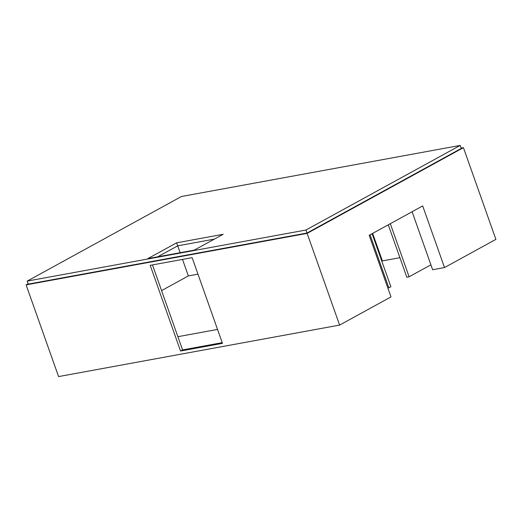 <?xml version="1.0" encoding="UTF-8"?>
<svg xmlns="http://www.w3.org/2000/svg" width="522" height="522" viewBox="0 0 522 522"><rect width="100%" height="100%" fill="white"/><g stroke="black" fill="none" stroke-linecap="round" stroke-linejoin="round"><path stroke-width="0.78" d="M27.19 281.104L181.46 196.494L460.202 145.416L305.938 230.026L27.19 281.104L28.253 284.112L307.001 233.034L305.938 230.026M223.135 234.3L194.308 250.11L147.811 258.631L176.645 242.821L223.135 234.3M307.001 233.034L461.272 148.424L460.202 145.416M180.142 252.707L177.708 245.829L157.651 256.831L177.708 245.829L176.645 242.821M177.708 245.829L214.366 239.109L177.708 245.829M177.891 336.69L217.543 329.428M461.148 148.078L463.425 147.661L495.9 239.37L444.509 267.558L422.689 205.936L369.178 235.285L390.998 296.907L339.607 325.089L58.575 376.584L26.1 284.875L28.129 283.759M463.425 147.661L307.132 233.38L26.1 284.875M307.132 233.38L339.607 325.089M222.47 343.346L192.129 257.659L150.205 265.339L180.547 351.032L222.47 343.346M152.476 264.922L182.576 349.916L222.228 342.654M197.968 274.154L188.364 275.916L182.517 259.421M161.572 290.61L188.364 275.916M412.106 211.743L432.64 269.73L444.509 267.558M372.63 233.393L382.378 260.909L381.836 261.209M382.378 260.909L399.917 257.698M430.904 264.837L409.111 276.79L406.827 277.208L388.27 224.812M409.111 276.79L390.312 223.697M180.547 351.032L182.576 349.916M387.872 288.072L390.893 286.78L372.088 233.686M388.864 287.89L370.065 234.796"/></g></svg>
